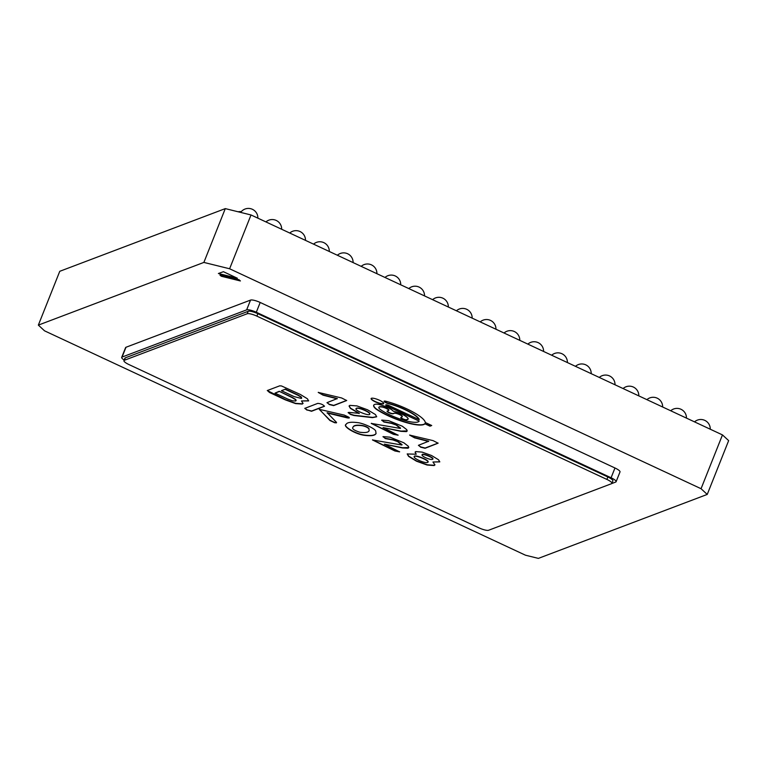 <?xml version="1.0" encoding="UTF-8"?>
<svg xmlns="http://www.w3.org/2000/svg" width="767" height="767" viewBox="0 0 767 767"><rect width="100%" height="100%" fill="white"/><g stroke="black" fill="none" stroke-linecap="round" stroke-linejoin="round"><path stroke-width="1.15" d="M267.357 390.518L279.754 385.82L281.537 385.974L300.29 394.43L307.404 398.773L308.612 400.92L301.508 400.949L303.042 403.423L302.246 404.065L295.573 403.595L285.41 399.895L269.495 392.474L267.357 390.518M308.65 400.796L301.508 400.949M303.08 403.298L302.342 403.825L295.669 403.356L285.506 399.655L267.261 390.556M336.579 422.559L334.719 422.483L330.002 420.249L319.312 409.415M349.33 417.727L327.193 412.732L336.31 422.176L336.377 422.866L334.623 422.722L329.906 420.498L319.408 409.367L344.297 415.1L348.995 417.286L349.129 418.034L347.422 417.91L327.097 412.982M324.499 406.127L311.623 411.026L307.212 409.933L304.873 408.265M307.116 410.172L304.787 408.38L317.73 403.384C320.711 403.595 322.965 404.554 324.499 406.261L311.527 411.265L307.212 409.933M369.157 430.661L368.937 428.504C367.7 427.181 365.552 426.184 362.494 425.503C357 424.784 353.865 425.263 353.098 426.951L353.06 427.075M376.089 433.403C374.986 435.388 371.113 435.944 364.459 435.071C354.891 433.786 342.657 425.886 346.09 424.352M368.841 428.753C367.594 427.42 365.456 426.423 362.398 425.743C356.904 425.023 353.769 425.512 353.002 427.2C351.66 428.628 353.903 430.306 359.742 432.224C365.197 432.943 368.323 432.463 369.109 430.786L368.937 428.504M384.401 444.151L399.617 451.868L394.9 450.977L372.465 439.942L401.812 445.023L397.642 441.619L392.925 439.922L385.293 438.571L383.155 436.615L390.01 437.18L403.893 442.808L408.351 446.279L408.753 447.631L408.015 448.225L402.531 447.976L384.401 444.151L402.627 447.727L408.792 447.506M399.626 451.744L394.995 450.728L372.57 439.836M402.09 444.678L397.737 441.37L393.02 439.683L385.389 438.321L382.963 436.711M432.847 459.04L432.924 458.925C433.854 457.468 422.416 452.913 422.109 454.639L422.09 454.773M428.034 462.079L428.101 461.964C429.252 460.047 414.592 454.227 414.228 456.47L414.199 456.595M416.222 454.217L415.081 452.156L415.781 451.59L422.099 452.108L431.514 455.493L438.551 459.778L439.769 461.897L432.952 462.012L434.937 464.917L434.141 465.559L427.085 465.013L416.5 461.207L408.6 456.384L407.21 453.968L416.222 454.217L415.148 452.041M439.798 461.772L432.952 462.012M434.966 464.792L434.237 465.31L427.181 464.764L416.606 460.957L408.696 456.144L407.267 453.853M425.647 457.717C429.549 459.385 431.936 459.874 432.818 459.174C433.758 457.707 422.32 453.153 422.013 454.889C421.955 455.569 423.163 456.509 425.647 457.717M337.192 398.802L323.07 395.168L318.228 392.416L341.66 397.977L346.674 400.537L333.645 405.618L329.273 404.535L327.164 402.598L337.288 398.552L323.166 394.928L318.324 392.32M346.694 400.412L333.741 405.379L329.379 404.295L326.972 402.704M376.702 416.682L372.57 417.382L354.028 415.254L350.557 414.17L348.208 412.512M359.177 413.566L350.414 408.389L349.062 406.031L349.867 405.379L356.904 405.906L367.498 409.77L375.466 414.573L376.664 416.807L372.465 417.632L353.932 415.503L350.452 414.42L348.113 412.617L349.158 412.425L359.272 413.327L350.509 408.149L349.119 405.916M369.799 413.988L369.867 413.873C369.991 413.058 368.409 411.869 365.121 410.287C360.174 408.111 357.154 407.517 356.07 408.504L356.041 408.638M365.025 410.537C360.068 408.351 357.058 407.756 355.974 408.753C354.881 410.661 369.579 416.491 369.771 414.122C369.895 413.308 368.313 412.109 365.025 410.537M383.059 427.564L398.102 435.196L393.461 434.333L371.238 423.403L400.307 428.437L396.175 425.052L391.496 423.384L383.903 422.023L381.822 420.095L388.62 420.661L402.359 426.241L406.778 429.683L407.181 431.016L406.452 431.61L401.016 431.351L383.059 427.564L401.112 431.112L407.219 430.891M398.111 435.071L393.557 434.084L371.333 423.288M400.575 428.091L396.271 424.813L391.592 423.135L383.999 421.773L381.64 420.201M438.11 443.067L425.167 448.033L420.767 446.931L418.398 445.359M428.619 441.456L414.506 437.823L409.645 435.09L433.096 440.632L438.091 443.192L425.071 448.273L420.671 447.18L418.59 445.253L428.715 441.207L414.602 437.583L409.741 434.985M38.35 325.112L59.759 271.307L225.287 208.614L251.02 214.961L722.466 434.908L728.65 440.622L707.241 494.427L538.367 558.386L525.5 555.212L44.534 330.826L38.35 325.112L203.878 262.419L225.287 208.614M251.02 214.961L229.611 268.766L701.057 488.713L722.466 434.908M229.611 268.766L203.878 262.419M707.241 494.427L701.057 488.713M121.694 357.384L125.587 347.604A8.111 1.87 21.7 0 1 125.98 347.269L122.087 357.058A8.111 1.87 -158.3 0 0 121.694 357.384A8.111 1.87 -158.3 0 0 124.187 359.991M611.807 483.526L615.709 482.05A8.111 1.87 -158.3 0 0 616.112 481.714A8.111 1.87 -158.3 0 0 611.078 477.764L256.303 312.255A8.111 1.87 -158.3 0 0 246.648 309.868L250.541 300.089L125.98 347.269M250.541 300.089A8.111 1.87 21.7 0 1 260.195 302.466L256.303 312.255M611.078 477.764L614.971 467.985L260.195 302.466M614.971 467.985A8.111 1.87 21.7 0 1 620.004 471.935L616.112 481.714M218.384 273.512L223.418 271.7L237.377 278.239L218.384 273.512M239.093 279.782L240.33 280.943L221.289 276.245L219.956 275.075L239.093 279.782M240.416 280.933L221.299 276.225L219.966 275.104M393.346 411.256A10.201 2.349 21.7 0 1 403.509 414.976A10.201 2.349 21.7 0 1 408.14 419.098A10.201 2.349 21.7 0 1 408.006 419.29L406.385 419.961A3.078 0.709 21.7 0 1 403.068 419.223A3.078 0.709 21.7 0 1 400.796 417.564A3.078 0.709 21.7 0 1 400.911 417.449L402.138 416.817A4.381 1.007 -158.3 0 0 402.215 416.721A4.381 1.007 -158.3 0 0 399.061 414.391A4.381 1.007 -158.3 0 0 394.315 413.279L393.059 413.758A3.308 0.757 21.7 0 1 389.502 412.962A3.308 0.757 21.7 0 1 387.057 411.179A3.308 0.757 21.7 0 1 387.23 411.035L388.706 410.527A4.362 1.007 -158.3 0 0 388.754 410.45A4.362 1.007 -158.3 0 0 386.645 408.619A4.362 1.007 -158.3 0 0 382.187 407.047A9.501 2.186 -158.3 0 0 378.86 407.43A9.501 2.186 -158.3 0 0 381.065 410.029A23.47 5.398 -158.3 0 0 403.988 420.268A23.47 5.398 -158.3 0 0 419.166 421.102L386.904 406.05A2.876 0.662 21.7 0 1 385.734 404.966A2.876 0.662 21.7 0 1 388.62 405.398L419.118 419.626A23.47 5.398 -158.3 0 0 388.323 403.624A3.212 0.738 21.7 0 1 384.104 401.256A3.212 0.738 21.7 0 1 385.839 401.256A29.884 6.874 21.7 0 1 425.292 422.512L431.725 425.512L430.009 426.164L424.918 423.787A29.884 6.874 21.7 0 1 404.669 422.118A29.884 6.874 21.7 0 1 375.955 408.974A20.143 4.631 21.7 0 1 373.692 405.273A20.143 4.631 21.7 0 1 375.523 404.228A10.307 2.368 21.7 0 1 384.9 406.318A10.307 2.368 21.7 0 1 393.346 411.256M383.347 403.835A6.759 1.553 21.7 0 1 376.051 402.176A6.759 1.553 21.7 0 1 371.113 398.552A6.759 1.553 21.7 0 1 377.968 399.607A6.759 1.553 21.7 0 1 383.682 403.557A6.759 1.553 21.7 0 1 383.347 403.835M375.696 431.025L376.041 433.528C375.053 435.608 371.161 436.202 364.363 435.32C354.488 433.959 342.398 425.944 346.032 424.477C347.01 422.387 350.902 421.773 357.719 422.646C363.472 423.221 374.967 428.58 375.696 431.025M606.889 479.423L256.878 316.129A8.111 1.87 -158.3 0 0 247.223 313.741L124.331 360.289A8.111 1.87 -158.3 0 0 123.938 360.624A8.111 1.87 -158.3 0 0 128.971 364.574L478.982 527.869A8.111 1.87 -158.3 0 0 488.637 530.246L611.52 483.699A8.111 1.87 -158.3 0 0 611.922 483.373A8.111 1.87 -158.3 0 0 606.889 479.423L607.857 476.969A8.111 1.87 21.7 0 1 612.891 480.919L611.922 483.373M279.15 391.553L275.017 393.116L287.692 399.032L292.582 400.825L295.698 401.016L295.611 399.712L291.93 397.507L279.246 391.304L275.017 393.116M281.431 390.681L294.106 396.597L301.373 398.437L301.172 397.229L298.008 395.293L285.123 389.281L281.431 390.681L285.123 389.281M296.139 400.556L295.707 399.463L292.026 397.268L279.246 391.304M301.709 398.044L301.268 396.99L298.104 395.053L285.219 389.042M383.701 403.423A6.759 1.553 21.7 0 1 383.442 403.586A6.759 1.553 21.7 0 1 376.415 402.052A6.759 1.553 21.7 0 1 371.19 398.437M408.102 419.05L406.481 419.712A3.078 0.709 21.7 0 1 403.432 419.089A3.078 0.709 21.7 0 1 400.901 417.459M402.234 416.567A4.381 1.007 -158.3 0 0 402.311 416.471A4.381 1.007 -158.3 0 0 399.156 414.142A4.381 1.007 -158.3 0 0 394.411 413.039L394.315 413.279M394.411 413.039L393.059 413.758M393.155 413.509A3.308 0.757 21.7 0 1 389.866 412.828A3.308 0.757 21.7 0 1 387.153 411.074M388.802 410.287A4.362 1.007 -158.3 0 0 388.859 410.201A4.362 1.007 -158.3 0 0 386.741 408.37A4.362 1.007 -158.3 0 0 382.282 406.807A9.501 2.186 -158.3 0 0 378.956 407.181A9.501 2.186 -158.3 0 0 378.927 407.315M385.839 404.861A2.876 0.662 21.7 0 0 386.999 405.81L419.166 421.102M384.2 401.151A3.212 0.738 21.7 0 0 388.428 403.384A23.47 5.398 -158.3 0 1 419.223 419.386L419.118 419.626M431.485 425.397L430.009 426.164M430.105 425.915L424.918 423.787M425.014 423.537A29.884 6.874 21.7 0 1 404.775 421.869A29.884 6.874 21.7 0 1 376.051 408.725L375.955 408.974M376.051 408.725A20.143 4.631 21.7 0 1 373.75 405.149M237.367 278.229L218.394 273.503M418.792 460.344C423.758 462.472 426.835 463.095 428.005 462.213C429.146 460.296 414.496 454.476 414.132 456.71C414.084 457.592 415.637 458.8 418.792 460.344M247.223 313.741L248.192 311.297A8.111 1.87 21.7 0 1 257.846 313.684L256.878 316.129M123.938 360.624L124.906 358.179A8.111 1.87 21.7 0 1 125.309 357.844L124.331 360.289M248.192 311.297L125.309 357.844M607.857 476.969L257.846 313.684M246.648 309.868L122.087 357.058M257.865 218.154A9.463 9.463 0 0 0 240.685 212.411M241.26 211.682A9.463 9.463 0 0 0 238.173 211.788M281.671 229.266A9.463 9.463 0 0 0 265.938 221.922M305.487 240.368A9.463 9.463 0 0 0 289.744 233.034M329.292 251.48A9.463 9.463 0 0 0 313.559 244.136M353.098 262.592A9.463 9.463 0 0 0 337.365 255.248M376.913 273.694A9.463 9.463 0 0 0 361.18 266.36M400.719 284.806A9.463 9.463 0 0 0 384.986 277.462M424.534 295.909A9.463 9.463 0 0 0 408.801 288.574M448.34 307.021A9.463 9.463 0 0 0 432.607 299.676M472.156 318.132A9.463 9.463 0 0 0 456.423 310.788M495.961 329.235A9.463 9.463 0 0 0 480.228 321.9M519.777 340.347A9.463 9.463 0 0 0 504.044 333.003M543.582 351.459A9.463 9.463 0 0 0 527.849 344.115M567.398 362.561A9.463 9.463 0 0 0 551.665 355.226M591.204 373.673A9.463 9.463 0 0 0 575.471 366.329M615.019 384.775A9.463 9.463 0 0 0 599.286 377.441M638.825 395.887A9.463 9.463 0 0 0 623.092 388.543M662.64 406.999A9.463 9.463 0 0 0 646.907 399.655M686.446 418.101A9.463 9.463 0 0 0 670.713 410.767M710.261 429.213A9.463 9.463 0 0 0 694.528 421.869"/></g></svg>
